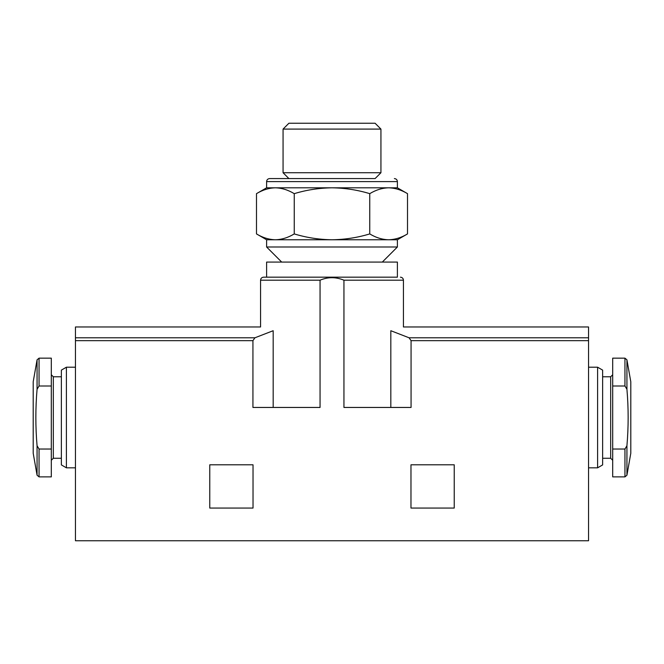 <?xml version="1.0" encoding="UTF-8"?>
<svg xmlns="http://www.w3.org/2000/svg" width="664" height="664" viewBox="0 0 664 664"><rect width="100%" height="100%" fill="white"/><g stroke="black" fill="none" stroke-linecap="round" stroke-linejoin="round"><path stroke-width="1" d="M275.369 239.762C268.953 239.596 262.662 237.646 256.487 233.919C262.653 237.654 268.945 239.596 275.369 239.762L266.604 239.762L256.487 233.919L256.487 193.656C262.653 189.929 268.945 187.978 275.369 187.812C281.785 187.987 288.076 189.929 294.243 193.656L294.243 233.919C288.076 237.654 281.785 239.596 275.369 239.762L332 239.762C319.093 239.588 306.511 237.637 294.243 233.919M407.513 233.919L397.396 239.762L332 239.762C344.898 239.588 357.481 237.646 369.757 233.919C375.924 237.646 382.215 239.596 388.631 239.762C395.055 239.596 401.346 237.654 407.513 233.919L407.513 193.656C401.346 189.929 395.055 187.978 388.631 187.812C395.047 187.987 401.338 189.929 407.513 193.656L397.396 187.812L332 187.812C344.906 187.987 357.489 189.937 369.757 193.656L369.757 233.919M624.948 449.03L612.689 449.03L612.689 476.876L624.948 476.876L624.948 449.03L626.932 445.768L626.932 475.208L624.948 476.876M37.068 445.768L37.068 475.208L33.2 453.271L33.2 381.758L37.068 359.822L39.051 358.162L39.051 386.008L37.068 389.262C35.449 408.111 35.449 426.944 37.068 445.768L39.051 449.03L51.311 449.03L51.311 476.876L39.051 476.876L39.051 449.03M454.234 464.8L410.974 464.8L410.974 508.06L454.234 508.06L454.234 464.8M588.545 340.657L588.545 326.97L403.43 326.97L403.43 280.191L343.944 280.191C335.859 276.871 327.9 276.871 320.056 280.191L320.056 407.455L252.934 407.455L252.934 340.657L75.455 340.657L75.455 540.762L588.545 540.762L588.545 340.657L411.066 340.657L409.074 337.785L390.822 330.713C407.538 325.833 407.538 325.833 390.822 330.713L390.822 407.455M343.944 280.191L343.944 407.455L411.066 407.455L411.066 340.657M253.025 464.8L209.766 464.8L209.766 508.06L253.025 508.06L253.025 464.8M273.178 407.455L273.178 330.713C256.462 325.833 256.462 325.833 273.178 330.713L254.926 337.785L252.934 340.657M397.396 277.17L263.591 277.17L397.396 277.17L397.396 262.081L266.604 262.081L266.604 277.17M320.056 280.191L260.57 280.191L260.57 326.97L75.455 326.97L75.455 340.657M588.545 367.209L597.6 367.209L597.6 467.821L588.545 467.821M597.6 367.209L602.63 370.114L602.63 464.916L597.6 467.821M626.932 475.208L630.8 453.271L630.8 381.758L626.932 359.822L624.948 358.162L612.689 358.162L612.689 386.008L624.948 386.008L626.932 389.262C628.551 408.086 628.551 426.919 626.932 445.768M612.689 449.03L612.689 386.008M66.4 467.821L61.37 464.916L61.37 370.114L66.4 367.209L66.4 467.821L75.455 467.821M39.051 358.162L51.311 358.162L51.311 449.03M39.051 386.008L51.311 386.008M397.396 239.762L397.396 246.991L266.604 246.991L266.604 239.762M369.757 193.656C375.924 189.929 382.215 187.978 388.631 187.812M294.243 193.656C306.519 189.929 319.102 187.987 332 187.812L266.604 187.812L256.487 193.656M380.937 129.09L375.094 123.238L288.906 123.238L283.063 129.09L283.063 172.731L380.937 172.731L380.937 129.09L283.063 129.09M380.937 172.731L375.094 178.575L269.625 178.575L288.906 178.575L283.063 172.731M254.926 337.785L75.455 337.785M588.545 337.785L409.074 337.785M602.63 376.77L610.681 376.77L610.681 458.26L612.689 460.276M624.948 358.162L624.948 386.008M626.932 359.822L626.932 389.262M37.068 359.822L37.068 389.262M51.311 374.762L53.319 376.77L53.319 458.26L51.311 460.276M394.374 178.575C396.225 178.774 397.23 179.778 397.396 181.596L266.604 181.596C266.77 179.778 267.775 178.774 269.625 178.575M37.068 475.208L39.051 476.876M260.57 280.191C260.728 278.374 261.74 277.369 263.591 277.17M403.43 280.191C403.272 278.374 402.259 277.369 400.409 277.17M602.63 458.26L610.681 458.26M610.681 376.77L612.689 374.762M66.4 367.209L75.455 367.209M53.319 458.26L61.37 458.26M53.319 376.77L61.37 376.77M382.306 262.081L397.396 246.991M281.694 262.081L266.604 246.991M266.604 181.596L266.604 187.812M397.396 181.596L397.396 187.812"/></g></svg>
